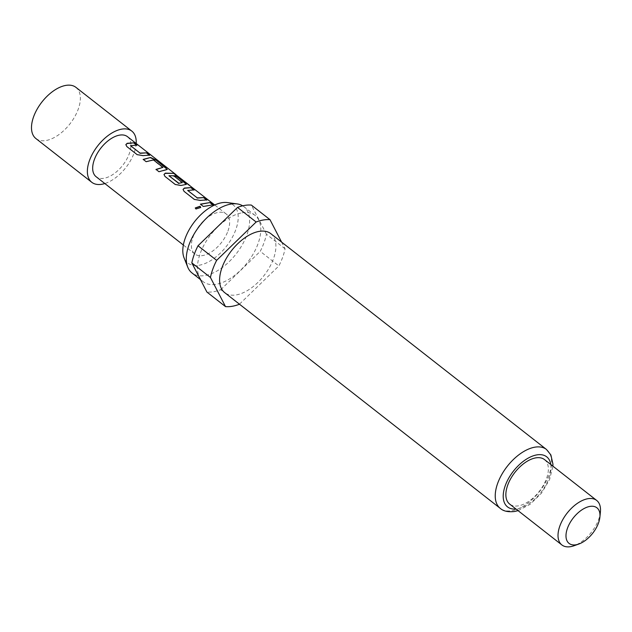 <?xml version="1.0" encoding="UTF-8"?>
<svg xmlns="http://www.w3.org/2000/svg" width="632" height="632" viewBox="0 0 632 632"><rect width="100%" height="100%" fill="white"/><g stroke="black" fill="none" stroke-linecap="round" stroke-linejoin="round"><path stroke-width="0.47" stroke-dasharray="3.16 2.37" d="M200.715 207.604L195.983 209.168L195.28 208.078M136.18 143.496A32.493 17.775 -51.9 0 1 134.102 152.944A32.493 17.775 -51.9 0 1 104.833 183.541M75.951 87.374A32.493 17.775 -51.9 0 1 78.226 109.202A32.493 17.775 -51.9 0 1 58.231 135.098A32.493 17.775 -51.9 0 1 35.898 138.542M189.758 185.5L190.422 185.958M227.962 231.036A25.43 13.912 128.1 0 0 226.177 213.956A25.43 13.912 128.1 0 0 208.702 216.65A25.43 13.912 128.1 0 0 193.052 236.921A25.43 13.912 128.1 0 0 194.83 254.001A25.43 13.912 128.1 0 0 212.312 251.307A25.43 13.912 128.1 0 0 227.962 231.036M127.474 136.678A25.43 13.912 -51.9 0 1 129.252 153.758A25.43 13.912 -51.9 0 1 113.602 174.029A25.43 13.912 -51.9 0 1 96.119 176.723M227.299 202.58A36.83 20.145 -51.9 0 1 234.314 233.342A36.83 20.145 -51.9 0 1 199.191 265.235A36.83 20.145 -51.9 0 1 184.046 257.817M242.68 205.819A42.099 23.029 -51.9 0 1 243.905 206.664A42.099 23.029 -51.9 0 1 242.348 244.647A42.099 23.029 -51.9 0 1 205.021 275.544A42.099 23.029 -51.9 0 1 192.002 272.961M242.064 212.834A42.099 23.029 -51.9 0 1 255.083 215.417A42.099 23.029 -51.9 0 1 253.527 253.4A42.099 23.029 -51.9 0 1 216.199 284.289A42.099 23.029 -51.9 0 1 203.18 281.706A42.099 23.029 -51.9 0 1 204.736 243.723A42.099 23.029 -51.9 0 1 242.064 212.834M270.828 233.666A37.438 20.477 -51.9 0 1 269.445 267.447A37.438 20.477 -51.9 0 1 236.25 294.915A37.438 20.477 -51.9 0 1 224.676 292.616M600.4 512.062A28.25 15.452 -51.9 0 1 574.03 545.748M544.531 459.606A28.25 15.452 -51.9 0 1 543.488 485.099A28.25 15.452 -51.9 0 1 518.438 505.837A28.25 15.452 -51.9 0 1 509.7 504.107M281.588 242.088L285.064 248.81A50.86 27.816 -51.9 0 1 278.87 265.938L239.457 304.19M285.064 248.81L266.443 234.227A50.86 27.816 -51.9 0 1 260.242 251.354L278.87 265.938M239.362 304.276L220.742 289.701A50.86 27.816 -51.9 0 1 206.893 292.031M266.443 234.227L251.37 205.092M220.742 289.701L260.242 251.354M212.597 204.689L213.047 205.045L203.307 206.68L200.399 204.16M206.348 199.799L206.798 200.147L200.06 200.613L194.34 199.42M193.542 189.774L187.751 190.224M194.308 199.641L184.078 191.377M184.046 191.599L183.035 189.513M175.846 174.914L188.857 185.318L177.063 175.775M186.227 184.465L181.005 185.682L175.246 184.71L165.015 176.454M164.984 176.676L163.972 174.582M182.237 182.948L174.005 176.012M173.895 176.257L174.306 176.249M176.913 176.012L169.013 175.554M167.156 169.534L166.279 169.81M162.851 167.764L153.363 160.18L146.111 161.903L143.203 159.382M166.169 170.055L158.924 171.928L156.017 169.408M149.152 155.022L149.602 155.369L142.871 155.835L137.144 154.643M136.354 145.005L130.563 145.455M137.112 154.864L126.882 146.6M126.85 146.822L125.847 144.736M546.467 449.463A37.438 20.477 -51.9 0 1 545.084 483.243A37.438 20.477 -51.9 0 1 511.888 510.711A37.438 20.477 -51.9 0 1 500.315 508.42M550.804 464.52A31.782 17.388 -51.9 0 1 541.427 491.767A31.782 17.388 -51.9 0 1 517.355 508.831A31.782 17.388 -51.9 0 1 515.973 509.013M226.177 213.956L214.706 204.973M255.083 215.417L243.905 206.664M518.066 510.656L530.28 504.225L541.529 493.142L549.595 479.562L552.897 466.163M203.18 281.706L200.439 279.565M194.83 254.001L183.359 245.018M190.248 186.179L176.81 175.664"/><path stroke-width="0.95" d="M195.944 208.995L195.256 207.952L200.067 206.237L200.723 207.493L195.944 208.995M195.28 208.078L200.052 206.451L200.715 207.604M104.833 183.541A32.493 17.775 -51.9 0 1 91.766 182.285A32.493 17.775 -51.9 0 1 89.499 160.465A32.493 17.775 -51.9 0 1 109.494 134.561A32.493 17.775 -51.9 0 1 131.827 131.116A32.493 17.775 -51.9 0 1 136.18 143.496M91.766 182.285L35.898 138.542A32.493 17.775 -51.9 0 1 33.622 116.723A32.493 17.775 -51.9 0 1 53.617 90.818A32.493 17.775 -51.9 0 1 75.951 87.374L131.827 131.116M149.737 155.132L142.935 155.598L137.144 154.643L126.882 146.6L125.855 144.625L127.206 143.282L134.016 142.824L136.947 145.115L130.548 145.668L140.02 153.086L146.822 152.841L149.737 155.132M130.492 145.684L140.02 153.086M155.796 159.88L167.267 169.423L158.948 171.707L156.017 169.408L162.953 167.362L153.473 159.935L146.142 161.681L143.203 159.382L150.535 157.487L155.796 159.88L166.066 167.915M155.986 169.629L162.953 167.362M214.706 204.973L177.063 175.775L168.989 175.767L178.888 183.28L182.34 182.545L174.005 176.012L176.723 176.265L186.337 184.354L181.068 185.453L175.277 184.489L165.015 176.454L163.988 174.471L165.331 173.129L174.108 173.373L189.758 185.5M168.941 175.783L178.477 183.185M178.414 183.422L182.34 182.545M206.933 199.91L200.123 200.376L194.34 199.42L184.078 191.377L183.051 189.403L184.394 188.052L191.196 187.593L194.127 189.892L187.736 190.437L197.216 197.863L203.994 197.611L206.933 199.91M187.688 190.461L197.216 197.863M213.189 204.808L203.33 206.459L200.399 204.16L210.258 202.509L213.189 204.808M183.359 245.018L96.119 176.723A25.43 13.912 -51.9 0 1 94.342 159.643A25.43 13.912 -51.9 0 1 109.992 139.372A25.43 13.912 -51.9 0 1 127.474 136.678L176.02 174.685M200.439 279.565L192.002 272.961A42.099 23.029 -51.9 0 1 187.712 267.06L184.046 257.817A36.83 20.145 -51.9 0 1 192.136 224.984A36.83 20.145 -51.9 0 1 221.816 202.722A36.83 20.145 -51.9 0 1 227.299 202.58L237.15 203.915A42.099 23.029 -51.9 0 1 242.68 205.819M187.712 267.06A42.099 23.029 -51.9 0 1 196.963 229.527A42.099 23.029 -51.9 0 1 230.885 204.081A42.099 23.029 -51.9 0 1 237.15 203.915M259.254 231.367A37.438 20.477 -51.9 0 1 270.828 233.666L546.467 449.463A37.438 20.477 -51.9 0 0 534.893 447.172A37.438 20.477 -51.9 0 0 501.697 474.64A37.438 20.477 -51.9 0 0 500.315 508.42L224.676 292.616A37.438 20.477 -51.9 0 1 226.058 258.844A37.438 20.477 -51.9 0 1 259.254 231.367M578.801 544.049L574.03 545.748A28.25 15.452 -51.9 0 1 570.585 546.664A28.25 15.452 -51.9 0 1 561.848 544.926A28.25 15.452 -51.9 0 1 562.891 519.441A28.25 15.452 -51.9 0 1 587.942 498.703A28.25 15.452 -51.9 0 1 596.679 500.433A28.25 15.452 -51.9 0 1 600.4 512.062L599.894 517.102A22.602 12.364 -51.9 0 1 578.801 544.049A22.602 12.364 -51.9 0 1 576.044 544.784A22.602 12.364 -51.9 0 1 567.473 528.218A22.602 12.364 -51.9 0 1 589.933 506.414A22.602 12.364 -51.9 0 1 599.894 517.102M561.848 544.926L509.7 504.107A28.25 15.452 -51.9 0 1 510.743 478.614A28.25 15.452 -51.9 0 1 535.794 457.876A28.25 15.452 -51.9 0 1 544.531 459.606L596.679 500.433M239.457 304.19L239.362 304.276A50.86 27.816 -51.9 0 1 225.513 306.615L210.44 277.472A50.86 27.816 -51.9 0 1 216.642 260.352L256.142 222.006A50.86 27.816 -51.9 0 1 263.378 219.983A50.86 27.816 -51.9 0 1 269.99 219.667L281.588 242.088M256.142 222.006L237.521 207.422A50.86 27.816 -51.9 0 1 244.758 205.4A50.86 27.816 -51.9 0 1 251.37 205.092L269.99 219.667M210.44 277.472L191.82 262.896A50.86 27.816 -51.9 0 1 198.014 245.769L216.642 260.352M191.82 262.896L206.893 292.031L225.513 306.615M237.521 207.422L198.014 245.769M200.565 204.294L210.258 202.509M210.116 202.754L213.047 205.045M197.152 198.1L203.994 197.611M203.86 197.856L206.798 200.147M183.035 189.513L184.331 188.289L191.196 187.593M191.061 187.83L193.992 190.129M163.972 174.582L165.268 173.358L174.108 173.373M173.95 173.603L176.81 175.664M173.895 176.257L176.589 176.502L185.137 182.845M184.994 183.083L186.227 184.465M165.932 168.159L167.156 169.534M143.18 159.604L150.535 157.487M150.424 157.724L155.662 160.117M139.956 153.323L146.822 152.841M146.679 153.078L149.602 155.369M125.847 144.736L127.143 143.511L134.016 142.824M133.881 143.061L136.812 145.352M515.973 509.013A31.782 17.388 -51.9 0 1 505.624 484.665A31.782 17.388 -51.9 0 1 536.884 454.882A31.782 17.388 -51.9 0 1 550.804 464.52M500.315 508.42C503.475 511.217 508.231 512.236 514.567 511.486L518.066 510.656M552.897 466.163L552.945 464.149L550.883 454.945L546.467 449.463"/></g></svg>
